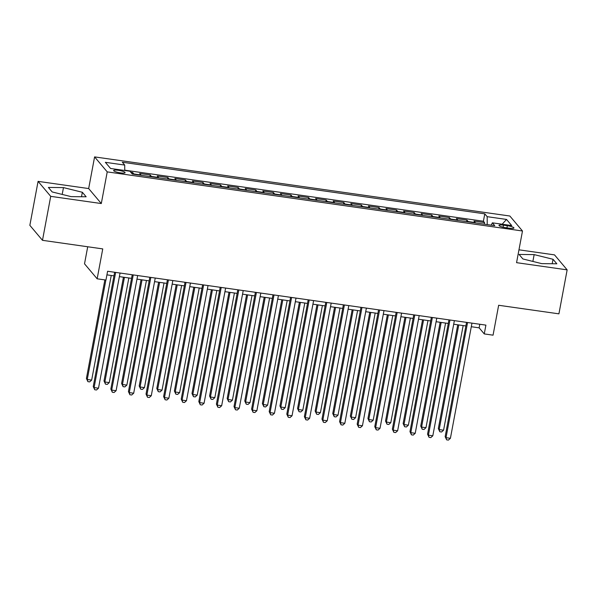 <?xml version="1.0" encoding="UTF-8"?>
<svg xmlns="http://www.w3.org/2000/svg" width="597" height="597" viewBox="0 0 597 597"><rect width="100%" height="100%" fill="white"/><g stroke="black" fill="none" stroke-linecap="round" stroke-linejoin="round"><path stroke-width="0.9" d="M120.452 172.876A5.828 1.104 10.6 0 0 125.094 172.652A5.828 1.104 10.6 0 0 118.266 170.287A5.828 1.104 10.6 0 0 113.631 170.511A5.828 1.104 10.6 0 0 120.452 172.876M87.714 246.762L84.52 263.822L97.154 278.806L105.953 280.06L107.602 271.262L485.906 325.126L484.264 333.917L493.055 335.171L498.652 305.268L558.919 313.843L567.15 269.866L554.516 254.882L518.965 249.822M38.081 181.361L29.85 225.338L42.484 240.322L50.715 196.346L101.303 203.547L107.229 171.884L94.595 156.899L88.669 188.562L38.081 181.361L50.715 196.346M107.229 171.884L522.487 231.002L509.853 216.017L94.595 156.899M475.443 222.92A7.291 1.612 -81.9 0 0 475.242 222.562L473.996 221.084L484.548 222.584L484.257 224.173M468.406 221.912A7.291 1.612 -81.9 0 0 468.205 221.562L466.958 220.084L466.66 221.666M466.958 220.084L456.399 218.577L457.645 220.054A7.291 1.612 -81.9 0 1 457.847 220.412M440.25 217.905A7.291 1.612 -81.9 0 0 440.049 217.554L438.802 216.077L449.362 217.577L449.063 219.159M422.654 215.405A7.291 1.612 -81.9 0 0 422.452 215.047L421.206 213.569L431.765 215.069L431.467 216.659M405.064 212.898A7.291 1.612 -81.9 0 0 404.856 212.539L403.609 211.062L414.169 212.569L413.87 214.151M387.468 210.39A7.291 1.612 -81.9 0 0 387.259 210.04L386.013 208.562L396.572 210.062L396.274 211.644M369.871 207.883A7.291 1.612 -81.9 0 0 369.67 207.532L368.416 206.055L378.976 207.555L378.677 209.144M352.275 205.383A7.291 1.612 -81.9 0 0 352.073 205.025L350.827 203.547L361.379 205.055L361.088 206.637M334.678 202.876A7.291 1.612 -81.9 0 0 334.477 202.525L333.23 201.04L343.782 202.547L343.491 204.129M317.082 200.368A7.291 1.612 -81.9 0 0 316.88 200.017L315.634 198.54L326.193 200.04L325.895 201.629M299.485 197.868A7.291 1.612 -81.9 0 0 299.284 197.51L298.037 196.032L308.597 197.54L308.298 199.122M281.888 195.361A7.291 1.612 -81.9 0 0 281.687 195.01L280.441 193.525L291 195.032L290.702 196.614M264.299 192.853A7.291 1.612 -81.9 0 0 264.09 192.503L262.844 191.025L273.404 192.525L273.105 194.107M246.703 190.353A7.291 1.612 -81.9 0 0 246.494 189.995L245.248 188.518L255.807 190.018L255.509 191.607M229.106 187.846A7.291 1.612 -81.9 0 0 228.897 187.488L227.651 186.01L238.21 187.518L237.912 189.1M211.51 185.339A7.291 1.612 -81.9 0 0 211.308 184.988L210.062 183.51L220.614 185.01L220.323 186.592M193.913 182.839A7.291 1.612 -81.9 0 0 193.712 182.481L192.465 181.003L203.017 182.503L202.726 184.092M176.316 180.331A7.291 1.612 -81.9 0 0 176.115 179.973L174.869 178.496L185.428 180.003L185.13 181.585M158.72 177.824A7.291 1.612 -81.9 0 0 158.518 177.473L157.272 175.996L167.832 177.496L167.533 179.078M141.123 175.324A7.291 1.612 -81.9 0 0 140.922 174.966L139.676 173.488L150.235 174.988L149.937 176.578M507.338 225.711L503.472 225.159A5.649 1.067 10.6 0 0 498.973 225.375A5.649 1.067 10.6 0 0 505.584 227.673L509.457 228.226A5.649 1.067 10.6 0 0 513.95 228.009A5.649 1.067 10.6 0 0 507.338 225.711L506.935 227.86M487.227 224.591L487.182 216.674L484.786 213.845L122.318 162.235L124.713 165.07L105.356 162.317L110.549 168.473L129.9 171.227L132.295 174.063L494.764 225.666L492.368 222.83L491.219 225.159M487.182 216.674L506.532 219.435L511.726 225.584L492.368 222.83M484.548 222.584L483.406 221.233L124.736 170.167M134.086 174.317A7.291 1.612 98.1 0 0 133.885 173.966L132.638 172.488L130.736 172.212M150.235 174.988L151.481 176.466A7.291 1.612 98.1 0 1 151.683 176.824M167.832 177.496L169.078 178.973A7.291 1.612 98.1 0 1 169.279 179.331M185.428 180.003L186.674 181.481A7.291 1.612 98.1 0 1 186.876 181.831M203.017 182.503L204.264 183.988A7.291 1.612 98.1 0 1 204.472 184.339M220.614 185.01L221.86 186.488A7.291 1.612 98.1 0 1 222.069 186.846M238.21 187.518L239.457 188.995A7.291 1.612 98.1 0 1 239.666 189.346M255.807 190.018L257.053 191.503A7.291 1.612 98.1 0 1 257.255 191.853M273.404 192.525L274.65 194.003A7.291 1.612 98.1 0 1 274.851 194.361M291 195.032L292.246 196.51A7.291 1.612 98.1 0 1 292.448 196.861M308.597 197.54L309.843 199.017A7.291 1.612 98.1 0 1 310.044 199.368M326.193 200.04L327.44 201.517A7.291 1.612 98.1 0 1 327.641 201.876M343.782 202.547L345.029 204.025A7.291 1.612 98.1 0 1 345.238 204.383M361.379 205.055L362.625 206.532A7.291 1.612 98.1 0 1 362.834 206.883M378.976 207.555L380.222 209.032A7.291 1.612 98.1 0 1 380.431 209.39M396.572 210.062L397.818 211.539A7.291 1.612 98.1 0 1 398.02 211.898M414.169 212.569L415.415 214.047A7.291 1.612 98.1 0 1 415.616 214.398M431.765 215.069L433.012 216.547A7.291 1.612 98.1 0 1 433.213 216.905M449.362 217.577L450.608 219.054A7.291 1.612 98.1 0 1 450.81 219.412M97.154 278.806L102.751 248.904L42.484 240.322M522.487 231.002L516.562 262.665L567.15 269.866M471.287 326.723L479.137 327.843L484.264 333.917M106.93 274.851L113.96 275.859M119.378 276.627L131.556 278.359M136.974 279.135L149.153 280.866M154.571 281.635L166.75 283.374M172.167 284.142L184.346 285.873M189.756 286.65L201.943 288.381M207.353 289.149L219.539 290.888M224.95 291.657L237.128 293.388M242.546 294.164L254.725 295.896M260.143 296.664L272.322 298.403M277.739 299.172L289.918 300.903M295.336 301.679L307.515 303.41M312.932 304.179L325.111 305.918M330.522 306.686L342.708 308.418M348.118 309.194L360.304 310.925M365.715 311.694L377.894 313.432M383.311 314.201L395.49 315.932M400.908 316.708L413.087 318.44M418.504 319.208L430.683 320.947M436.101 321.716L448.28 323.447M453.698 324.223L465.876 325.955M479.809 324.253L479.137 327.843M483.406 221.233L484.786 213.845M132.638 172.488L132.34 174.07M124.713 165.07L124.743 170.496M502.159 224.226L506.532 219.435M534.151 254.606L519.077 254.449L522.882 258.956L541.763 263.635L556.837 263.792L553.031 259.285L534.151 254.606L532.875 261.434M101.303 203.547L88.669 188.562M52.193 191.95L71.08 196.622L86.155 196.786L82.349 192.271L63.469 187.6L48.387 187.436L52.193 191.95M552.195 263.747L553.031 259.285M62.192 194.421L63.469 187.6M81.513 196.734L82.349 192.271M466.548 322.365L445.153 436.668L446.011 437.676L467.563 322.514M450.407 438.302L448.407 440.101L446.646 439.847L446.011 437.676L450.407 438.302L471.966 323.141M446.646 439.847L445.153 436.668M457.742 324.798L438.325 428.564L439.183 429.579L443.578 430.206L463.16 325.566M458.765 324.94L439.183 429.579L439.817 431.75L438.325 428.564M443.578 430.206L441.571 431.997L439.817 431.75M448.951 319.865L427.564 434.161L428.415 435.176L449.966 320.007M432.81 435.795L430.81 437.594L429.049 437.34L428.415 435.176L432.81 435.795L454.369 320.634M429.049 437.34L427.564 434.161M431.355 317.358L409.967 431.653L410.818 432.668L432.37 317.5M415.221 433.295L413.214 435.086L411.452 434.84L410.818 432.668L415.221 433.295L436.773 318.126M411.452 434.84L409.967 431.653M413.758 314.85L392.371 429.146L393.222 430.161L414.773 315M397.624 430.788L395.617 432.586L393.856 432.332L393.222 430.161L397.624 430.788L419.176 315.619M393.856 432.332L392.371 429.146M396.162 312.343L374.774 426.646L375.625 427.653L397.184 312.492M380.028 428.28L378.02 430.079L376.267 429.825L375.625 427.653L380.028 428.28L401.58 313.119M376.267 429.825L374.774 426.646M440.146 322.29L420.728 426.057L421.586 427.071L425.982 427.698L445.563 323.067M441.168 322.44L421.586 427.071L422.221 429.243L420.728 426.057M425.982 427.698L423.982 429.497L422.221 429.243M422.557 319.791L403.132 423.557L403.99 424.564L408.385 425.191L427.967 320.559M423.572 319.932L403.99 424.564L404.624 426.736L403.132 423.557M408.385 425.191L406.385 426.989L404.624 426.736M404.96 317.283L385.535 421.049L386.393 422.064L390.789 422.691L410.37 318.052M405.975 317.425L386.393 422.064L387.028 424.236L385.535 421.049M390.789 422.691L388.789 424.482L387.028 424.236M387.363 314.776L367.946 418.542L368.797 419.557L373.192 420.184L392.781 315.552M388.378 314.925L368.797 419.557L369.431 421.728L367.946 418.542M373.192 420.184L371.192 421.982L369.431 421.728M378.565 309.843L357.178 424.139L358.036 425.154L379.588 309.985M362.431 425.78L360.424 427.571L358.67 427.325L358.036 425.154L362.431 425.78L383.983 310.612M358.67 427.325L357.178 424.139M369.767 312.276L350.349 416.042L351.2 417.049L355.603 417.676L375.185 313.044M370.782 312.418L351.2 417.049L351.834 419.221L350.349 416.042M355.603 417.676L353.596 419.475L351.834 419.221M360.976 307.336L339.581 421.631L340.439 422.646L361.991 307.485M344.835 423.273L342.835 425.071L341.074 424.818L340.439 422.646L344.835 423.273L366.386 308.104M341.074 424.818L339.581 421.631M352.17 309.768L332.753 413.534L333.604 414.549L338.006 415.176L357.588 310.537M353.185 309.91L333.604 414.549L334.238 416.721L332.753 413.534M338.006 415.176L335.999 416.967L334.238 416.721M343.379 304.828L321.984 419.131L322.843 420.139L344.394 304.977M327.238 420.766L325.238 422.564L323.477 422.31L322.843 420.139L327.238 420.766L348.79 305.604M323.477 422.31L321.984 419.131M334.574 307.261L315.156 411.027L316.007 412.042L320.41 412.669L339.992 308.037M335.589 307.41L316.007 412.042L316.649 414.214L315.156 411.027M320.41 412.669L318.402 414.467L316.649 414.214M325.783 302.328L304.388 416.624L305.246 417.639L326.798 302.47M309.642 418.266L307.642 420.057L305.88 419.81L305.246 417.639L309.642 418.266L331.193 303.097M305.88 419.81L304.388 416.624M316.977 304.761L297.56 408.527L298.41 409.535L302.813 410.161L322.395 305.53M318 304.903L298.41 409.535L299.052 411.706L297.56 408.527M302.813 410.161L300.806 411.96L299.052 411.706M308.186 299.821L286.799 414.117L287.65 415.131L309.201 299.963M292.045 415.758L290.045 417.557L288.284 417.303L287.65 415.131L292.045 415.758L313.604 300.589M288.284 417.303L286.799 414.117M299.381 302.254L279.963 406.02L280.821 407.035L285.217 407.661L304.798 303.022M300.403 302.395L280.821 407.035L281.456 409.206L279.963 406.02M285.217 407.661L283.217 409.452L281.456 409.206M290.59 297.313L269.202 411.617L270.053 412.624L291.605 297.463M274.456 413.251L272.448 415.049L270.687 414.796L270.053 412.624L274.456 413.251L296.008 298.09M270.687 414.796L269.202 411.617M281.791 299.746L262.367 403.512L263.225 404.527L267.62 405.154L287.202 300.522M282.806 299.895L263.225 404.527L263.859 406.699L262.367 403.512M267.62 405.154L265.62 406.953L263.859 406.699M272.993 294.814L251.606 409.109L252.456 410.124L274.008 294.955M256.859 410.751L254.852 412.542L253.091 412.296L252.456 410.124L256.859 410.751L278.411 295.582M253.091 412.296L251.606 409.109M264.195 297.246L244.77 401.012L245.628 402.02L250.024 402.647L269.605 298.015M265.21 297.388L245.628 402.02L246.262 404.191L244.77 401.012M250.024 402.647L248.024 404.445L246.262 404.191M255.397 292.306L234.009 406.602L234.86 407.617L256.419 292.448M239.263 408.244L237.255 410.042L235.502 409.788L234.86 407.617L239.263 408.244L260.814 293.075M235.502 409.788L234.009 406.602M246.598 294.739L227.181 398.505L228.032 399.52L232.427 400.147L252.016 295.508M247.613 294.881L228.032 399.52L228.666 401.691L227.181 398.505M232.427 400.147L230.427 401.938L228.666 401.691M237.8 289.799L216.412 404.102L217.271 405.109L238.822 289.948M221.666 405.736L219.659 407.535L217.905 407.281L217.271 405.109L221.666 405.736L243.218 290.575M217.905 407.281L216.412 404.102M220.211 287.299L198.816 401.594L199.674 402.609L221.226 287.441M204.07 403.236L202.07 405.027L200.308 404.781L199.674 402.609L204.07 403.236L225.621 288.067M200.308 404.781L198.816 401.594M202.614 284.791L181.219 399.087L182.078 400.102L203.629 284.933M186.473 400.729L184.473 402.52L182.712 402.274L182.078 400.102L186.473 400.729L208.025 285.56M182.712 402.274L181.219 399.087M185.018 282.284L163.623 396.587L164.481 397.595L186.033 282.433M168.876 398.221L166.876 400.02L165.115 399.766L164.481 397.595L168.876 398.221L190.428 283.06M165.115 399.766L163.623 396.587M167.421 279.784L146.034 394.08L146.884 395.095L168.436 279.926M151.28 395.721L149.28 397.512L147.519 397.266L146.884 395.095L151.28 395.721L172.839 280.553M147.519 397.266L146.034 394.08M149.825 277.277L128.437 391.572L129.288 392.587L150.84 277.418M133.691 393.214L131.683 395.005L129.922 394.759L129.288 392.587L133.691 393.214L155.242 278.045M129.922 394.759L128.437 391.572M132.228 274.769L110.841 389.072L111.691 390.08L133.243 274.918M116.094 390.707L114.087 392.505L112.326 392.251L111.691 390.08L116.094 390.707L137.646 275.545M112.326 392.251L110.841 389.072M114.631 272.269L93.244 386.565L94.095 387.58L115.646 272.411M98.498 388.207L96.49 389.998L94.736 389.744L94.095 387.58L98.498 388.207L120.049 273.038M94.736 389.744L93.244 386.565M229.002 292.231L209.584 395.998L210.435 397.012L214.838 397.639L234.42 293M230.017 292.381L210.435 397.012L211.069 399.184L209.584 395.998M214.838 397.639L212.83 399.43L211.069 399.184M211.405 289.724L191.988 393.498L192.838 394.505L197.241 395.132L216.823 290.5M212.42 289.873L192.838 394.505L193.473 396.677L191.988 393.498M197.241 395.132L195.234 396.93L193.473 396.677M193.809 287.224L174.391 390.99L175.242 392.005L179.645 392.632L199.226 287.993M194.823 287.366L175.242 392.005L175.884 394.177L174.391 390.99M179.645 392.632L177.637 394.423L175.884 394.177M176.212 284.717L156.795 388.483L157.645 389.498L162.048 390.125L181.63 285.485M177.234 284.866L157.645 389.498L158.287 391.669L156.795 388.483M162.048 390.125L160.041 391.916L158.287 391.669M158.615 282.209L139.198 385.983L140.056 386.99L144.452 387.617L164.033 282.985M159.638 282.359L140.056 386.99L140.691 389.162L139.198 385.983M144.452 387.617L142.452 389.416L140.691 389.162M141.026 279.709L121.601 383.475L122.46 384.49L126.855 385.117L146.437 280.478M142.041 279.851L122.46 384.49L123.094 386.662L121.601 383.475M126.855 385.117L124.855 386.908L123.094 386.662M123.43 277.202L104.005 380.968L104.863 381.983L109.258 382.61L128.84 277.971M124.445 277.344L104.863 381.983L105.497 384.155L104.005 380.968M109.258 382.61L107.259 384.401L105.497 384.155M104.856 279.903L86.416 378.468L87.266 379.476L91.662 380.102L111.243 275.471M105.87 280.045L87.266 379.476L87.901 381.647L86.416 378.468M91.662 380.102L89.662 381.901L87.901 381.647M468.205 221.562L475.242 222.562M133.885 173.966L140.922 174.966M151.481 176.466L158.518 177.473M169.078 178.973L176.115 179.973M186.674 181.481L193.712 182.481M204.264 183.988L211.308 184.988M221.86 186.488L228.897 187.488M239.457 188.995L246.494 189.995M257.053 191.503L264.09 192.503M274.65 194.003L281.687 195.01M292.246 196.51L299.284 197.51M309.843 199.017L316.88 200.017M327.44 201.517L334.477 202.525M345.029 204.025L352.073 205.025M362.625 206.532L369.67 207.532M380.222 209.032L387.259 210.04M397.818 211.539L404.856 212.539M415.415 214.047L422.452 215.047M433.012 216.547L440.049 217.554M450.608 219.054L457.645 220.054M503.084 227.203L503.472 225.159"/></g></svg>
